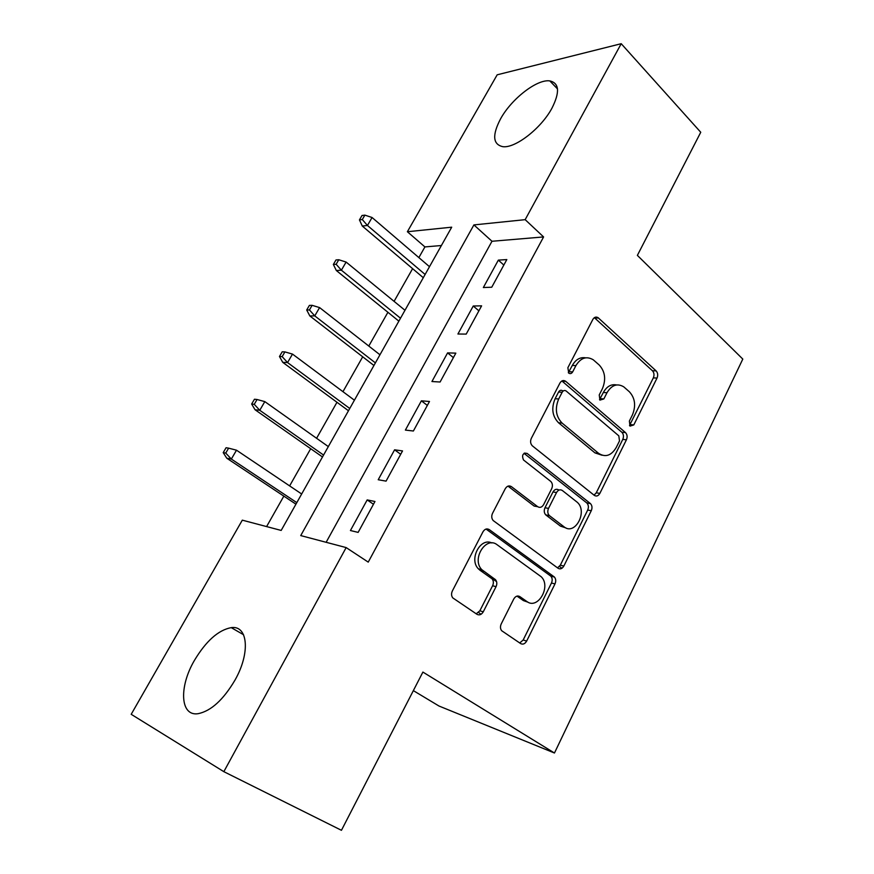 <?xml version="1.0" encoding="UTF-8"?>
<svg xmlns="http://www.w3.org/2000/svg" width="874" height="874" viewBox="0 0 874 874"><rect width="100%" height="100%" fill="white"/><g stroke="black" fill="none" stroke-linecap="round" stroke-linejoin="round"><path stroke-width="1.31" d="M630.034 426.119L633.803 424.917L657.029 378.06C658.155 375.252 657.849 372.859 656.112 370.882L598.067 317.666C596.002 316.53 594.265 317.12 592.845 319.447L567.871 367.714L568.734 373.111C570.274 374.05 571.585 373.646 572.678 371.876L575.922 365.583C580.773 357.761 586.563 355.838 593.304 359.826L599.171 364.961C605.125 371.505 606.206 379.425 602.394 388.712L599.236 394.928L599.946 400.106L603.858 398.926L606.993 392.721C611.691 384.975 617.284 383.009 623.774 386.854L629.367 391.76C635.092 398.063 636.108 405.798 632.415 414.942L629.367 421.071L630.034 426.119M629.509 425.507L653.326 377.896C654.451 375.088 654.145 372.706 652.408 370.74L594.364 317.666M568.319 372.717L572.306 365.452L575.922 365.583M599.52 399.647L603.344 392.502L606.993 392.721M194.389 660.46C206.056 641.003 218.336 630.067 231.228 627.63C247.855 625.052 250.652 652.649 234.975 680.136C223.329 699.812 211.071 710.988 198.201 713.676C180.088 716.604 178.842 686.877 194.389 660.46M500.594 118.798C511.432 98.937 537.073 78.9 549.812 80.911C559.305 83.063 560.016 92.163 551.931 108.223C541.126 128.467 515.136 148.514 502.779 146.668C492.805 144.407 492.084 135.109 500.594 118.798M501.228 623.927C500.092 626.527 500.234 628.788 501.654 630.7L520.653 643.592C522.969 644.75 524.968 643.909 526.651 641.079L554.99 583.898C556.137 581.199 555.93 578.905 554.378 577.015L489.265 529.6C486.84 528.246 484.742 528.989 482.961 531.818L452.361 590.966C451.17 593.588 451.312 595.893 452.776 597.892L476.953 614.302C479.389 615.525 481.498 614.695 483.267 611.811L496.05 586.662C497.219 583.996 497.044 581.669 495.514 579.702L481.793 569.651C471.304 559.163 485.966 535.664 497.164 544.786L541.192 576.742C551.461 586.323 537.903 610.052 526.902 601.531L519.844 596.592C517.517 595.369 515.496 596.166 513.77 598.985L501.228 623.927M621.217 43.7L700.751 132.269L637.375 255.383L742.802 359.083L554.466 753.017L422.896 672.073L341.45 830.3L223.842 771.666L131.198 714.309L242.306 520.161L281.177 530.431L451.705 227.185L407.382 231.73L497.175 74.814L621.217 43.7L525.165 219.658L473.905 224.913L300.732 535.587L346.159 547.583L223.842 771.666M346.159 547.583L368.238 562.124L543.595 236.93L525.165 219.658M594.287 495.35C596.429 496.672 598.286 496.017 599.859 493.384L626.429 439.786C627.587 436.902 627.27 434.498 625.467 432.575L565.653 381.272C563.446 379.895 561.545 380.485 559.939 383.041L531.337 438.322C530.103 441.25 530.42 443.741 532.299 445.795L594.287 495.35M591.283 510.689L563.85 566.024C562.222 568.755 560.289 569.498 558.071 568.264L493.198 520.554C491.538 518.522 491.308 516.119 492.521 513.344L505.27 488.697C507.018 485.933 509.072 485.245 511.443 486.654L537.685 506.691C539.968 508.034 541.946 507.346 543.628 504.615L551.68 488.73C552.881 485.868 552.597 483.442 550.817 481.465L523.471 459.942C521.614 455.146 522.816 452.961 527.088 453.398L590.442 503.588C592.168 505.489 592.441 507.86 591.283 510.689L587.689 510.077L560.3 565.216L563.85 566.024M491.756 287.218L506.822 259.578L498.344 260.124L483.344 287.535L491.756 287.218M466.213 334.097L481.607 305.845L473.249 306.009L457.921 334.01L466.213 334.097M440.092 382.014L455.835 353.14L447.597 352.888L431.942 381.523L440.092 382.014M413.38 431.013L429.484 401.483L421.388 400.816L405.383 430.084L413.38 431.013M561.927 568.275L559.48 566.472M386.068 481.126L402.532 450.929L394.589 449.815L378.213 479.739L386.068 481.126M496.563 581.614L491.931 578.38M543.595 236.93L491.986 241.268L326.144 542.295M367.178 499.917L350.43 530.529L358.132 532.397L374.968 501.49L367.178 499.917L373.46 504.265M441.392 245.528L424.917 246.916L418.864 257.59M412.604 268.657L394.087 301.366M387.914 312.28L368.795 346.049M362.699 356.811L342.958 391.683M336.971 402.269L316.585 438.289M310.685 448.701L289.633 485.9M283.842 496.126L266.603 526.574M413.347 690.624L438.977 706.017L554.466 753.017M424.917 246.916L407.382 231.73M491.986 241.268L473.905 224.913M498.344 260.124L503.839 265.051M473.249 306.009L478.886 310.838M447.597 352.888L453.398 357.608M421.388 400.816L427.331 405.416M394.589 449.815L400.696 454.294M616.563 384.942C611.155 383.915 606.742 386.428 603.344 392.502M585.558 357.827C580.107 356.963 575.693 359.498 572.306 365.452M594.036 495.154L596.254 492.827L622.769 439.414C623.927 436.541 623.61 434.149 621.807 432.226L561.884 380.955M619.502 440.922L618.814 435.853L566.177 391.017C564.626 390.044 563.293 390.459 562.168 392.262L558.694 398.981C554.739 408.551 555.875 416.592 562.102 423.082L598.559 453.3C605.376 457.681 611.276 455.736 616.246 447.466L619.502 440.922M563.435 390.842L562.572 390.798C561.032 389.826 559.699 390.23 558.573 392.033L562.168 392.262M602.055 455.245L594.943 452.874L558.519 422.743C552.292 416.275 551.155 408.267 555.11 398.73L558.573 392.033M557.536 567.871L560.3 565.216M508.002 486.13L534.145 506.068L537.237 506.614M524.039 453.344L586.673 502.845L590.267 503.435M564.025 526.803C575.092 536.046 588.147 511.257 577.113 502.157L562.364 490.522C560.136 489.167 558.191 489.833 556.541 492.532L548.522 508.384C547.342 511.192 547.594 513.573 549.298 515.529L564.025 526.803L560.463 526.126L565.915 527.918M559.142 490.019L558.792 489.964C556.563 488.621 554.629 489.276 552.98 491.964L556.541 492.532M560.463 526.126L545.747 514.884C544.054 512.929 543.792 510.558 544.983 507.761L552.98 491.964M587.689 510.077C588.847 507.248 588.563 504.888 586.836 502.987L586.673 502.845M527.951 602.175L523.406 600.591L516.993 596.112M491.844 542.962C480.427 537.139 468.748 559.294 478.351 568.799L480.154 570.383L483.584 571.246M476.221 613.81L479.837 610.806L492.597 585.755C493.766 583.089 493.581 580.784 492.062 578.817L480.154 570.383M519.724 642.98L523.165 639.997L551.461 583.034C552.597 580.336 552.39 578.053 550.838 576.163L486.053 529.065M364.873 215.124L362.022 215.496L359.443 219.898L362.295 219.549L364.873 215.124L372.073 217.517L367.441 225.47L362.306 226.06L423.289 277.703M362.295 219.549L367.441 225.47L425.114 274.469M372.073 217.517L429.484 266.69M362.306 226.06L359.443 219.898M338.784 259.753L335.987 259.96L333.355 264.461L336.14 264.265L338.784 259.753L346.115 262.069L341.384 270.197L336.337 270.525L398.861 321.151M336.14 264.265L341.384 270.197L400.511 318.223M346.115 262.069L404.979 310.281M336.337 270.525L333.355 264.461M312.127 305.332L309.396 305.397L306.698 309.997L309.44 309.942L312.127 305.332L319.6 307.593L314.76 315.885L309.833 315.94L373.93 365.485M309.44 309.942L314.76 315.885L375.394 362.885M319.6 307.593L379.95 354.778M309.833 315.94L306.698 309.997M284.902 351.905L282.226 351.807L279.472 356.505L282.149 356.614L284.902 351.905L292.495 354.09L287.557 362.568L282.739 362.339L348.475 410.747M282.149 356.614L287.557 362.568L349.753 408.486M292.495 354.09L354.407 400.205M282.739 362.339L279.472 356.505M257.065 399.505L254.465 399.243L251.646 404.039L254.258 404.323L257.065 399.505L264.811 401.614L259.764 410.288L255.055 409.753L322.484 456.96M254.258 404.323L259.764 410.288L323.555 455.048M264.811 401.614L328.318 446.592M255.055 409.753L251.646 404.039M478.646 612.466L480.973 614.313M228.617 448.154L226.082 447.728L223.209 452.634L225.743 453.082L228.617 448.154L236.504 450.197L231.337 459.058L226.77 458.216L295.936 504.167M225.743 453.082L231.337 459.058L296.81 502.626M236.504 450.197L301.661 493.985M226.77 458.216L223.209 452.634M630.132 424.589L633.803 424.917M569.061 371.723L572.678 371.876M600.209 398.686L603.858 398.926M594.844 318.038L598.504 318.016M652.408 370.74L656.112 370.882M653.326 377.896L657.029 378.06M562.19 381.184L565.784 381.381M621.807 432.226L625.467 432.575M622.769 439.414L626.429 439.786M596.254 492.827L599.859 493.384M555.11 398.73L558.694 398.981M558.552 422.776L562.135 423.103M594.943 452.874L598.559 453.3M508.067 486.108L511.443 486.654M534.145 506.068L537.685 506.691M524.52 453.082L527.088 453.398M544.983 507.761L548.522 508.384M546.064 515.157L549.615 515.802M517.616 596.002L519.844 596.592M523.406 600.591L526.902 601.531M491.417 578.249L494.87 579.134M492.597 585.755L496.05 586.662M479.837 610.806L483.267 611.811M486.326 528.989L489.265 529.6M550.38 575.769L553.919 576.621M551.461 583.034L554.99 583.898M523.165 639.997L526.651 641.079M231.228 627.63L243.551 634.732M549.812 80.911L557.492 88.897M594.407 317.688L598.067 317.666M562.048 381.075L565.653 381.272M558.519 422.743L562.102 423.082M545.747 514.884L549.298 515.529M586.836 502.987L590.442 503.588M478.351 568.799L481.793 569.651M492.062 578.817L495.514 579.702M550.838 576.163L554.378 577.015"/></g></svg>
